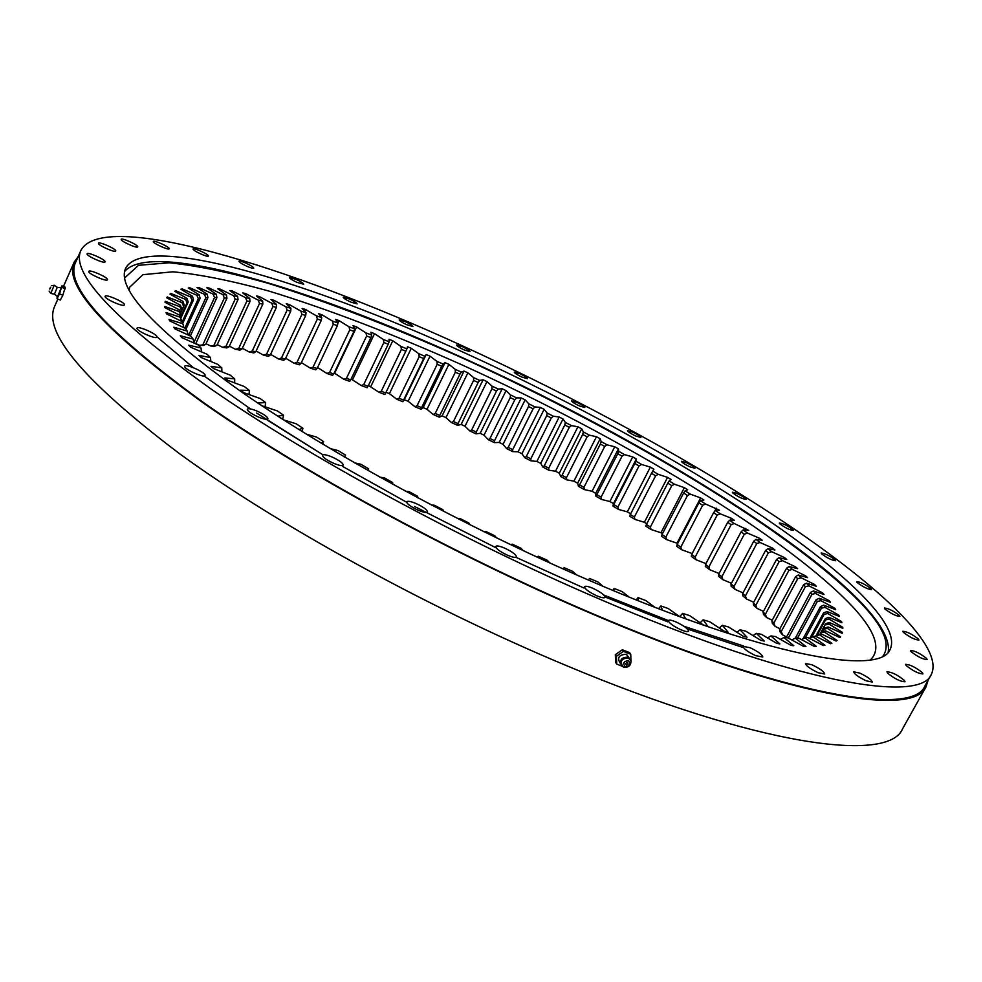 <?xml version="1.0" encoding="UTF-8"?>
<svg xmlns="http://www.w3.org/2000/svg" width="982" height="982" viewBox="0 0 982 982"><rect width="100%" height="100%" fill="white"/><g stroke="black" fill="none" stroke-linecap="round" stroke-linejoin="round"><path stroke-width="1.47" d="M260.021 404.51L257.898 403.001L265.68 402.595L260.046 398.483L243.917 392.739L240.516 390.173L249.391 390.468L244.297 386.515L227.91 380.365L224.866 377.923L234.723 378.88L230.193 375.136L213.659 368.606L210.983 366.298L221.748 367.906L217.795 364.371L201.224 357.546L198.916 355.374L210.504 357.595L207.116 354.293L190.631 347.211L188.704 345.198L200.991 347.984L198.204 344.928L181.879 337.648L180.32 335.795L193.233 339.121L191.024 336.323L174.956 328.884L173.777 327.202L187.206 331.032L185.573 328.491L169.849 320.967L169.027 319.457L182.898 323.729L181.83 321.47L166.523 313.884L166.056 312.546L180.271 317.235L179.755 315.247L164.927 307.661L164.816 306.494L179.276 311.564L179.301 309.846L165.013 302.284L165.234 301.302L179.866 306.691L180.406 305.242L166.719 297.779L167.259 296.957L181.989 302.64L183.02 301.462L169.972 294.109L170.819 293.458L185.561 299.387L187.083 298.479L174.698 291.261L175.839 290.782L190.545 296.932L192.509 296.282L180.835 289.236L182.247 288.929L196.842 295.251L199.223 294.846L188.299 288.008L189.968 287.861L204.391 294.318L207.177 294.17L197.001 287.554L198.916 287.554L213.106 294.109L216.285 294.207L206.871 287.836L209.019 287.984L222.939 294.625L226.461 294.944L217.832 288.855L220.189 289.138L233.79 295.815L237.632 296.368L229.8 290.549L232.353 290.979L245.586 297.669L249.735 298.43L242.689 292.918L245.426 293.471L258.266 300.161L262.697 301.13L256.449 295.913L259.346 296.601L271.769 303.242L276.445 304.408L270.983 299.522L274.039 300.332L285.995 306.912L290.918 308.262L286.228 303.708L289.42 304.616L300.897 311.122L306.028 312.657L302.125 308.434L305.439 309.453L316.413 315.86L321.728 317.554L318.598 313.675L322.022 314.805L332.468 321.089L337.955 322.955L335.586 319.42L339.109 320.648L349.003 326.797L354.637 328.798L353.029 325.619L356.626 326.932L365.967 332.935L371.724 335.083L370.865 332.26L374.535 333.659L383.299 339.49L389.167 341.761L389.032 339.306L392.775 340.779L400.938 346.425L406.904 348.831L407.493 346.732L411.274 348.291L418.835 353.729L424.875 356.257L426.176 354.514L430.006 356.147L436.941 361.376L443.042 364.015L445.03 362.64L448.897 364.334L455.206 369.342L461.344 372.08L464.02 371.073L467.898 372.816L445.975 417.596L451.499 422.591L453.426 421.523L458.005 423.586L478.185 382.501L473.606 380.402L453.426 421.523M464.02 371.073L442.109 415.865L445.975 417.596M576.581 574.912L572.678 571.364L564.147 567.682L562.821 568.811M786.459 636.888L782.507 634.826L780.15 632.027L779.536 629.401L781.291 631.475L805.387 586.72L803.571 584.756L779.536 629.401M779.892 628.75L775.08 626.332L772.355 623.398L771.852 620.882L773.877 623.042L797.691 578.717L795.592 576.655L771.852 620.882M772.196 620.231L766.574 617.494L763.48 614.462L763.088 612.044L765.383 614.29L788.914 570.358L786.557 568.21L763.088 612.044M763.444 611.393L757.024 608.374L753.611 605.256L753.329 602.936L755.87 605.243L779.131 561.692L776.529 559.482L753.329 602.936M753.697 602.248L746.516 598.995L742.797 595.816L742.638 593.582L745.399 595.939L768.39 552.756L765.567 550.485L742.638 593.582M743.006 592.87L735.113 589.421L731.099 586.168L731.05 584.032L734.033 586.438L756.766 543.586L753.734 541.254L731.05 584.032M731.455 583.271L722.862 579.662L718.591 576.373L718.652 574.323L721.831 576.765L744.319 534.22L741.091 531.851L718.652 574.323M719.082 573.5L709.839 569.781L705.309 566.442L705.493 564.478L708.857 566.958L731.111 524.695L727.699 522.289L705.493 564.478M705.96 563.594L696.091 559.789L691.34 556.426L691.635 554.548L695.17 557.039L717.204 515.047L713.619 512.616L691.635 554.548M692.15 553.566L681.68 549.736L676.708 546.348L677.138 544.556L680.821 547.06L702.646 505.3L698.902 502.845L677.138 544.556M467.898 372.816L473.57 377.604L479.732 380.427L483.083 379.788L486.974 381.593L491.994 386.122L498.169 389.032L502.183 388.762L506.074 390.615L510.444 394.887L516.606 397.87L521.258 397.968L525.137 399.87L528.844 403.872L534.994 406.929L540.272 407.395L544.138 409.334L547.17 413.066L553.271 416.184L559.175 417.019L563.005 418.995L565.362 422.432L571.414 425.599L577.919 426.802L581.712 428.803L583.369 431.945L589.36 435.149L596.455 436.72L600.198 438.758L601.168 441.581L607.072 444.834L614.744 446.773L618.427 448.835L618.697 451.327L624.491 454.605L632.715 456.912L636.336 458.987L635.894 461.147L641.577 464.449L650.354 467.125L653.889 469.212L652.735 471.029L658.284 474.343L667.576 477.387L671.037 479.474L669.147 480.935L674.548 484.249L684.356 487.661L687.707 489.748L685.105 490.84L690.334 494.155L700.62 497.923L676.991 543.206L677.617 543.623M676.991 543.206L666.655 539.634L661.5 536.246L662.04 534.527L665.87 537.044L687.486 495.48L683.607 493.025L662.04 534.527M684.356 487.661L660.947 532.735L662.469 533.717M660.947 532.735L651.091 529.531L645.763 526.156L646.414 524.498L650.379 527.003L671.798 485.636L667.797 483.169L646.414 524.498M667.576 477.387L644.376 522.277L646.794 523.774M644.376 522.277L635.01 519.441L629.536 516.078L630.309 514.494L634.384 516.998L655.632 475.779L651.52 473.324L630.309 514.494M650.354 467.125L627.338 511.855L630.64 513.856M627.338 511.855L618.488 509.413L612.866 506.061L613.762 504.552L617.936 507.031L639.024 465.947L634.814 463.492L613.762 504.552M632.715 456.912L609.883 501.52L613.468 503.619L612.866 506.061M609.883 501.52L601.573 499.445L595.828 496.131L596.835 494.683L601.107 497.137L622.048 456.164L617.739 453.721L596.835 494.683M614.744 446.773L592.06 491.282L595.718 493.357L595.828 496.131M592.06 491.282L584.302 489.588L578.459 486.311L579.589 484.912L583.934 487.342L604.728 446.454L600.346 444.036L579.589 484.912M596.455 436.72L573.93 481.168L577.637 483.205L578.459 486.311M573.93 481.168L566.737 479.842L560.796 476.614L562.035 475.276L566.454 477.682L587.126 436.83L582.682 434.449L562.035 475.276M577.919 426.802L555.517 471.2L559.286 473.214L560.796 476.614M555.517 471.2L548.913 470.255L542.899 467.088L544.261 465.799L548.729 468.156L569.29 427.342L564.785 424.985L544.261 465.799M559.175 417.019L536.896 461.405L540.701 463.381L542.899 467.088M536.896 461.405L530.894 460.84L524.818 457.735L526.291 456.495L530.808 458.803L551.258 417.988L546.716 415.668L526.291 456.495M540.272 407.395L518.103 451.806L521.933 453.745L524.818 457.735M518.103 451.806L512.702 451.622L506.589 448.578L508.173 447.387L512.714 449.646L533.091 408.807L528.525 406.536L508.173 447.387M521.258 397.968L499.175 442.44L503.03 444.33L506.589 448.578M499.175 442.44L494.4 442.624L488.263 439.654L489.957 438.512L494.523 440.709L514.813 399.809L510.235 397.6L489.957 438.512M502.183 388.762L480.173 433.308L484.04 435.149L488.263 439.654M480.173 433.308L476.037 433.86L469.887 430.988L471.704 429.883L476.27 432.019L496.499 391.045L491.921 388.884L471.704 429.883M483.083 379.788L461.135 424.445L465.002 426.225L469.887 430.988M461.135 424.445L457.649 425.366L451.499 422.591M442.109 415.865L439.298 417.166L433.172 414.49L435.21 413.459L439.764 415.447L459.907 374.228L455.341 372.203L435.21 413.459M445.03 362.64L423.144 407.616L426.998 409.273L433.172 414.49M423.144 407.616L421.02 409.273L414.92 406.708L417.068 405.701L421.597 407.616L441.728 366.237L437.199 364.285L417.068 405.701M426.176 354.514L404.302 399.699L408.131 401.282L414.92 406.708M404.302 399.699L402.865 401.724L396.826 399.281L399.073 398.287L403.565 400.116L423.684 358.553L419.191 356.687L399.073 398.287M386.036 392.297L389.4 393.647L396.826 399.281M385.705 392.972L384.883 394.531L378.917 392.211L381.274 391.241L385.705 392.972L405.836 351.2L401.405 349.42L381.274 391.241M368.446 385.46L378.917 392.211M368.078 386.221L367.133 387.718L361.241 385.533L363.708 384.588L368.078 386.221L388.221 344.216L383.864 342.522L363.708 384.588M351.151 379.015L361.241 385.533M350.734 379.862L349.653 381.323L343.872 379.273L346.45 378.34L350.734 379.862L370.914 337.599L366.63 336.004L346.45 378.34M334.187 372.976L343.872 379.273M333.733 373.946L332.517 375.357L326.859 373.455L329.535 372.534L333.733 373.946L353.95 331.388L349.764 329.903L329.535 372.534M317.579 367.501L326.859 373.455M317.112 368.483L315.762 369.846L310.251 368.115L313.025 367.194L317.112 368.483L337.391 325.619L333.328 324.244L313.025 367.194M301.376 362.616L310.251 368.115M300.946 363.512L299.461 364.825L294.109 363.254L296.981 362.346L300.946 363.512L321.298 320.304L317.358 319.052L296.981 362.346M285.676 358.221L294.109 363.254M285.296 359.044L283.663 360.32L278.507 358.933L281.466 358.013L285.296 359.044L305.733 315.48L301.928 314.35L281.466 358.013M270.566 354.342L278.507 358.933M270.21 355.116L268.442 356.343L263.483 355.14L266.539 354.22L270.21 355.116L290.758 311.171L287.1 310.165L266.539 354.22M256.106 351.016L263.483 355.14M255.774 351.74L253.859 352.943L249.121 351.924L252.264 350.991L255.774 351.74L276.421 307.391L272.947 306.531L252.264 350.991M242.345 348.266L249.121 351.924M242.026 348.954L239.976 350.12L235.496 349.322L238.712 348.352L242.026 348.954L262.808 304.187L259.518 303.475L238.712 348.352M229.371 346.118L235.496 349.322M229.064 346.793L226.854 347.923L222.656 347.333L225.946 346.351L229.064 346.793L249.98 301.572L246.899 301.008L225.946 346.351M217.243 344.596L222.656 347.333M216.936 345.271L214.579 346.376L210.676 345.995L216.936 345.271L238 299.571L235.152 299.179L214.039 344.989M206.024 343.725L210.676 345.995M205.717 344.412L203.225 345.492L199.641 345.345L205.717 344.412L226.952 298.233L224.338 298L203.065 344.301M195.811 343.54L199.641 345.345M788.35 638.054L811.954 594.331L810.42 592.465L813.44 590.931L824.033 594.515L822.56 592.87L808.923 585.812L806.455 583.161L816.361 586.279L814.655 584.548L801.177 577.772L798.341 574.998L807.548 577.662L805.621 575.857L792.351 569.388L789.172 566.504L797.654 568.713L795.518 566.847L782.507 560.685L778.996 557.702L786.754 559.47L784.422 557.555L771.717 551.712L767.899 548.643L774.921 549.969L772.404 548.017L760.019 542.494L755.919 539.363L762.204 540.26L759.516 538.259L747.498 533.091L743.141 529.899L748.689 530.378L734.217 523.516L729.601 520.288L734.413 520.35L731.43 518.3L720.223 513.819L715.387 510.542L719.462 510.21L705.567 504.024L700.534 500.722L703.873 500.01L700.62 497.923M813.44 590.931L815.514 593.447L829.274 600.775L830.49 602.322L819.234 598.284L820.891 600.64L834.725 608.214L835.67 609.662L823.763 605.158L824.99 607.342L838.824 615.149L839.487 616.487L826.979 611.516L827.752 613.517L841.525 621.52L841.893 622.748L828.808 617.31L829.103 619.114L842.765 627.289L842.826 628.382L829.213 622.49L829.004 624.073L842.47 632.396L842.212 633.341L828.108 627.007L827.396 628.37L840.592 636.79L840.003 637.6L825.469 630.825L824.229 631.942L837.069 640.436L836.148 641.074L821.247 633.893L819.467 634.74L831.877 643.271L830.612 643.738L815.404 636.164L813.071 636.741L824.966 645.248L823.346 645.555L807.916 637.6L805.031 637.895L816.324 646.34L814.348 646.451L798.759 638.165L795.322 638.153L805.927 646.5L803.595 646.414L787.945 637.834L783.955 637.502L793.775 645.69L791.087 645.407L775.473 636.557L770.931 635.919L779.88 643.885L776.848 643.394L761.381 634.323L756.3 633.353L764.291 641.062L760.903 640.362L745.682 631.119L740.072 629.83L747.032 637.208L743.313 636.299L728.435 626.933L722.335 625.313L728.178 632.31L724.139 631.193L709.728 621.766L703.149 619.814L707.801 626.393L703.48 625.055L689.646 615.628L682.625 613.357L685.682 618.844M679.63 616.635L668.276 608.533L660.849 605.955L662.457 610.19M654.687 607.207L645.751 600.518L637.969 597.645L638.447 600.837M629.106 597.068L622.207 591.618L614.118 588.451L613.775 590.783M603.022 586.291L597.793 581.884L589.458 578.447L588.537 580.104M549.932 563.005L547.035 560.133L538.369 556.229L536.773 556.978M523.197 550.644L521.049 548.275L512.309 544.175L510.468 544.617M496.511 537.89L494.916 535.853L486.164 531.593L484.052 531.802M469.997 524.818L468.807 522.976L460.116 518.582L457.637 518.582M443.778 511.487L442.943 509.744L434.375 505.239L431.344 505.018M417.976 497.948L417.51 496.229L409.126 491.663L405.308 491.16M392.702 484.286L392.69 482.555L384.551 477.964L379.653 477.08M368.054 470.562L368.655 468.819L360.811 464.228L354.527 462.841M344.142 456.826L345.578 455.12L338.09 450.566L330.038 448.516M321.077 443.14L323.618 441.556L316.535 437.064L306.347 434.167M298.921 429.576L302.898 428.226L296.257 423.831L283.577 419.891M277.796 416.172L283.553 415.214L277.403 410.942L261.875 405.75M614.118 588.451L612.842 590.403M637.969 597.645L636.201 599.928M660.849 605.955L658.554 608.705M682.625 613.357L679.74 616.671M703.149 619.814L700.178 622.809M722.335 625.313L719.254 628.001M740.072 629.83L736.893 632.261M756.3 633.353L753.01 635.575M797.47 638.177L817.306 601.5L816.079 599.757L795.322 638.153L791.762 639.92M770.931 635.919L767.556 637.944M783.955 637.502L780.481 639.392M813.071 636.741L809.352 638.349M805.031 637.895L801.386 639.564M815.674 636.299L821.247 633.893M819.945 634.262L821.664 631.978L825.469 630.825M824.389 628.21L822.474 631.733L824.389 628.21L828.108 627.007M821.529 632.101L825.592 623.73L819.86 634.286M817.331 635.01L825.506 619.949L825.297 618.611L816.079 635.612M811.819 637.085L824.144 614.364L823.579 612.866L810.224 637.527M805.314 637.87L821.394 608.202L820.486 606.569L803.251 638.41M810.42 592.465L786.201 637.699M179.755 315.247L181.302 321.2M182.898 323.729L183.843 327.669M187.206 331.032L188.041 334.948M193.233 339.121L193.945 343.025M200.991 347.984L201.543 351.9M210.504 357.595L210.872 361.523M221.748 367.906L221.907 371.859M234.723 378.88L234.637 382.894M249.391 390.468L249.035 394.555M302.898 428.226L302.1 431.54M265.68 402.595L265.03 406.806M283.553 415.214L282.669 419.314M323.618 441.556L322.845 444.208M195.688 343.81L216.899 297.558L214.555 297.497L194.19 341.896M190.336 336.004L207.926 297.583L205.864 297.706L188.679 335.243M186.003 329.179L200.095 298.332L198.327 298.638L184.849 328.148M182.738 323.397L193.491 299.829L192.042 300.32L182.112 322.084M180.872 318.107L188.176 302.088L187.059 302.763L180.504 317.149M180.553 313.197L184.235 305.12L180.381 312.755M180.406 305.242L181.719 308.949L180.246 312.374M179.301 309.846L180.688 313.577L180.099 316.13M782.507 634.826L781.291 631.475M775.08 626.332L773.877 623.042M766.574 617.494L765.383 614.29M757.024 608.374L755.87 605.243M746.516 598.995L745.399 595.939M735.113 589.421L734.033 586.438M722.862 579.662L721.831 576.765M709.839 569.781L708.857 566.958M696.091 559.789L695.17 557.039M666.655 539.634L665.87 537.044M681.68 549.736L680.821 547.06M566.737 479.842L566.454 477.682M584.302 489.588L583.934 487.342M601.573 499.445L601.107 497.137M635.01 519.441L634.384 516.998M651.091 529.531L650.379 527.003M618.488 509.413L617.936 507.031M548.913 470.255L548.729 468.156M530.894 460.84L530.808 458.803M512.702 451.622L512.714 449.646M494.4 442.624L494.523 440.709M476.037 433.86L476.27 432.019M421.02 409.273L421.597 407.616M402.865 401.724L403.565 400.116M803.571 584.756L806.455 583.161M805.387 586.72L808.923 585.812M795.592 576.655L798.341 574.998M797.691 578.717L801.177 577.772M786.557 568.21L789.172 566.504M788.914 570.358L792.351 569.388M776.529 559.482L778.996 557.702M779.131 561.692L782.507 560.685M765.567 550.485L767.899 548.643M768.39 552.756L771.717 551.712M753.734 541.254L755.919 539.363M756.766 543.586L760.019 542.494M741.091 531.851L743.141 529.899M744.319 534.22L747.498 533.091M727.699 522.289L729.601 520.288M731.111 524.695L734.217 523.516M713.619 512.616L715.387 510.542M717.204 515.047L720.223 513.819M683.607 493.025L685.105 490.84M687.486 495.48L690.334 494.155M702.646 505.3L705.567 504.024M698.902 502.845L700.534 500.722M582.682 434.449L583.369 431.945M587.126 436.83L589.36 435.149M604.728 446.454L607.072 444.834M600.346 444.036L601.168 441.581M622.048 456.164L624.491 454.605M617.739 453.721L618.697 451.327M651.52 473.324L652.735 471.029M655.632 475.779L658.284 474.343M671.798 485.636L674.548 484.249M667.797 483.169L669.147 480.935M639.024 465.947L641.577 464.449M634.814 463.492L635.894 461.147M564.785 424.985L565.362 422.432M569.29 427.342L571.414 425.599M546.716 415.668L547.17 413.066M551.258 417.988L553.271 416.184M528.525 406.536L528.844 403.872M533.091 408.807L534.994 406.929M510.235 397.6L510.444 394.887M514.813 399.809L516.606 397.87M491.921 388.884L491.994 386.122M496.499 391.045L498.169 389.032M814.679 636.361L815.404 636.164M816.03 635.624L819.467 634.74M820.731 632.801L824.229 631.942M823.849 629.216L827.396 628.37M825.592 623.73L829.213 622.49M825.432 624.92L829.004 624.073M825.297 618.611L828.808 617.31M825.506 619.949L829.103 619.114M823.579 612.866L826.979 611.516M824.144 614.364L827.752 613.517M820.486 606.569L823.763 605.158M821.394 608.202L824.99 607.342M816.079 599.757L819.234 598.284M817.306 601.5L820.891 600.64M811.954 594.331L815.514 593.447M181.609 320.5L180.271 317.235M344.78 457.195L345.578 455.12M437.199 364.285L436.941 361.376M441.728 366.237L443.042 364.015M419.191 356.687L418.835 353.729M423.684 358.553L424.875 356.257M401.405 349.42L400.938 346.425M405.836 351.2L406.904 348.831M383.864 342.522L383.299 339.49M388.221 344.216L389.167 341.761M366.63 336.004L365.967 332.935M370.914 337.599L371.724 335.083M349.764 329.903L349.003 326.797M353.95 331.388L354.637 328.798M272.947 306.531L271.769 303.242M276.421 307.391L276.445 304.408M290.758 311.171L290.918 308.262M287.1 310.165L285.995 306.912M259.518 303.475L258.266 300.161M262.808 304.187L262.697 301.13M305.733 315.48L306.028 312.657M301.928 314.35L300.897 311.122M321.298 320.304L321.728 317.554M317.358 319.052L316.413 315.86M337.391 325.619L337.955 322.955M333.328 324.244L332.468 321.089M235.152 299.179L233.79 295.815M238 299.571L237.632 296.368M249.98 301.572L249.735 298.43M246.899 301.008L245.586 297.669M224.338 298L222.939 294.625M226.952 298.233L226.461 294.944M214.555 297.497L213.106 294.109M216.899 297.558L216.285 294.207M205.864 297.706L204.391 294.318M207.926 297.583L207.177 294.17M198.327 298.638L196.842 295.251M200.095 298.332L199.223 294.846M192.042 300.32L190.545 296.932M193.491 299.829L192.509 296.282M187.059 302.763L185.561 299.387M188.176 302.088L187.083 298.479M183.462 306.003L181.989 302.64M184.235 305.12L183.02 301.462M181.314 310.03L179.866 306.691M180.676 314.866L179.276 311.564M457.649 425.366L458.005 423.586M473.606 380.402L473.57 377.604M478.185 382.501L479.732 380.427M439.298 417.166L439.764 415.447M459.907 374.228L461.344 372.08M455.341 372.203L455.206 369.342M486.974 381.593L465.002 426.225M167.259 296.957L166.854 297.853M170.819 293.458L170.414 294.355M175.839 290.782L175.434 291.691M182.247 288.929L181.83 289.837M189.968 287.861L189.538 288.794M198.916 287.554L198.474 288.512M209.019 287.984L208.565 288.99M220.189 289.138L219.71 290.181M245.426 293.471L244.886 294.637M232.353 290.979L231.85 292.071M339.109 320.648L337.906 323.188M322.022 314.805L321.089 316.769M305.439 309.453L304.641 311.159M259.346 296.601L258.769 297.853M289.42 304.616L288.72 306.126M274.039 300.332L273.401 301.683M356.626 326.932L334.666 373.135M374.535 333.659L352.624 379.555M392.775 340.779L370.889 386.392M411.274 348.291L389.4 393.647M430.006 356.147L408.131 401.282M448.897 364.334L426.998 409.273M829.274 600.775L828.771 601.708M834.725 608.214L834.221 609.122M838.824 615.149L838.346 616.033M841.525 621.52L841.046 622.392M842.765 627.289L842.286 628.149M842.47 632.396L842.004 633.255M506.074 390.615L484.04 435.149M525.137 399.87L503.03 444.33M544.138 409.334L521.933 453.745M563.005 418.995L540.701 463.381M581.712 428.803L559.286 473.214M636.336 458.987L613.468 503.619M618.427 448.835L595.718 493.357M600.198 438.758L577.637 483.205M716.332 508.148L714.589 511.475M731.43 518.3L730.375 520.288M745.841 528.353L744.933 530.059M759.516 538.259L758.718 539.769M772.404 548.017L771.68 549.368M784.422 557.555L783.759 558.783M795.518 566.847L794.904 567.989M805.621 575.857L805.044 576.937M814.655 584.548L814.103 585.567M822.56 592.87L822.044 593.84M350.66 302.039C345.934 299.792 343.454 298.184 343.209 297.227L349.702 299.093C354.404 301.327 356.883 302.935 357.141 303.904L350.66 302.039M296.859 282.313C292.12 280.054 289.641 278.446 289.408 277.489L296.282 279.44C301.008 281.687 303.487 283.295 303.708 284.264L296.859 282.313M246.445 266.073C241.658 263.814 239.166 262.182 238.957 261.212C239.62 260.746 242.051 261.433 246.237 263.262C251.011 265.521 253.503 267.141 253.712 268.123C253.061 268.589 250.643 267.902 246.445 266.073M208.417 255.995L208.393 256.081C208.123 257.738 192.582 250.631 193.098 249.072L193.123 248.998C193.429 247.354 208.835 254.399 208.417 255.995M169.211 248.704L169.186 248.765C168.892 250.545 152.566 243.131 153.302 241.535L153.315 241.486C153.658 239.718 169.849 247.083 169.211 248.704M137.726 246.813L137.713 246.863C137.37 248.777 120.246 241.032 121.179 239.387L121.191 239.35C121.572 237.448 138.56 245.132 137.726 246.813M115.741 250.987L115.729 251.024C115.336 253.086 97.402 245.021 98.495 243.278L98.507 243.254C98.936 241.216 116.723 249.195 115.741 250.987M105.062 261.813L105.049 261.838C104.62 264.072 85.9 255.701 87.103 253.822L87.116 253.798C87.594 251.601 106.142 259.886 105.062 261.813M107.455 279.71L107.443 279.76C106.952 282.141 87.558 273.499 88.797 271.449L88.81 271.413C89.35 269.056 108.572 277.611 107.455 279.71M124.432 304.837L124.407 304.911C123.867 307.476 103.92 298.602 105.111 296.319L105.123 296.269C105.725 293.741 125.475 302.517 124.432 304.837M156.936 336.949L156.899 337.084C156.298 339.797 135.995 330.75 137.026 328.221L137.05 328.123C137.713 325.435 157.807 334.371 156.936 336.949M205.103 375.284L205.054 375.492C204.403 378.34 183.965 369.195 184.702 366.384L184.751 366.212C185.463 363.389 205.692 372.423 205.103 375.284M257.812 416.773C250.913 413.569 247.403 411.041 247.28 409.199C248.323 408.193 251.699 408.868 257.394 411.225C264.256 414.416 267.755 416.945 267.902 418.798C266.871 419.805 263.507 419.13 257.812 416.773M333.438 463.209C326.233 459.846 322.562 457.17 322.415 455.169C323.422 454.15 326.687 454.776 332.198 457.06C339.367 460.411 343.037 463.087 343.209 465.087C342.215 466.106 338.962 465.48 333.438 463.209M418.222 510.247C410.734 506.737 406.892 503.913 406.695 501.777C407.653 500.771 410.771 501.348 416.037 503.521C423.488 507.019 427.317 509.83 427.526 511.978C426.593 512.985 423.488 512.408 418.222 510.247M507.669 555.284C499.948 551.651 495.959 548.705 495.714 546.446C496.61 545.476 499.543 546.017 504.515 548.066C512.199 551.688 516.176 554.634 516.434 556.904C515.562 557.874 512.641 557.334 507.669 555.284M596.86 595.841C588.967 592.097 584.867 589.065 584.548 586.72C585.37 585.8 588.108 586.315 592.76 588.243C600.616 591.962 604.703 594.994 605.047 597.338C604.237 598.259 601.512 597.756 596.86 595.841M680.943 629.793C672.965 625.988 668.779 622.895 668.386 620.526C669.135 619.667 671.676 620.145 676.009 621.95C683.951 625.73 688.124 628.824 688.542 631.205C687.805 632.064 685.276 631.586 680.943 629.793M755.735 655.669C747.756 651.839 743.534 648.746 743.055 646.365L750.125 647.727C758.067 651.532 762.29 654.626 762.781 657.019L755.735 655.669M818.116 672.695C810.224 668.889 806.001 665.821 805.461 663.501L812.028 664.802C819.896 668.595 824.107 671.651 824.671 673.996L818.116 672.695M866.185 680.808C858.452 677.064 854.279 674.069 853.689 671.823L859.827 673.1C867.536 676.819 871.697 679.814 872.311 682.073L866.185 680.808M904.434 680.452L904.999 681.754C900.334 681.618 894.504 678.722 887.532 673.075L886.992 671.823C891.607 671.933 897.425 674.818 904.434 680.452M922.393 672.658L922.957 673.898C918.538 673.701 912.929 670.915 906.165 665.538L905.613 664.335C909.995 664.507 915.592 667.281 922.393 672.658M926.591 658.456L927.155 659.609C922.92 659.364 917.532 656.688 910.989 651.582L910.461 650.452C914.647 650.673 920.024 653.349 926.591 658.456M918.403 639L918.931 640.068C914.868 639.773 909.676 637.195 903.379 632.347L902.863 631.303C906.902 631.573 912.082 634.139 918.403 639M899.402 615.432L899.88 616.389C895.94 616.058 890.932 613.59 884.868 608.963L884.401 608.018C888.317 608.337 893.313 610.804 899.402 615.432M871.181 588.77L871.611 589.63C867.744 589.274 862.896 586.88 857.065 582.461L856.66 581.626C860.49 581.982 865.326 584.364 871.181 588.77M835.265 559.949L835.633 560.71C831.828 560.305 827.126 557.997 821.504 553.774L821.161 553.026C824.929 553.418 829.63 555.726 835.265 559.949M793.075 529.74L793.382 530.403C789.614 529.973 785.011 527.727 779.598 523.664L779.303 523.013C783.047 523.431 787.638 525.665 793.075 529.74M745.866 498.807L746.124 499.396C742.343 498.93 737.826 496.732 732.584 492.804L732.351 492.24C736.107 492.694 740.612 494.879 745.866 498.807M689.88 466.818C684.663 464.302 681.839 462.461 681.422 461.295L686.504 462.731C691.709 465.235 694.519 467.076 694.961 468.254L689.88 466.818M635.685 435.983C630.616 433.541 627.891 431.773 627.498 430.668L632.727 432.154C637.772 434.584 640.497 436.352 640.89 437.469L635.685 435.983M579.441 405.947C574.495 403.565 571.855 401.859 571.499 400.791L576.9 402.35C581.823 404.719 584.462 406.425 584.83 407.493L579.441 405.947M521.982 377.113C517.146 374.793 514.568 373.123 514.237 372.104L519.859 373.725C524.683 376.045 527.26 377.714 527.592 378.733L521.982 377.113M406.744 324.735C402.006 322.477 399.514 320.856 399.244 319.887L405.406 321.666C410.12 323.925 412.624 325.533 412.894 326.515L406.744 324.735M464.155 349.911C459.38 347.628 456.839 345.983 456.544 345.001L462.412 346.695C467.174 348.978 469.703 350.611 470.01 351.605L464.155 349.911M598.345 598.59C792.756 682.38 920.122 704.18 931.39 674.29C944.353 646.868 879.982 586.929 788.681 525.235C695.894 462.927 577.772 398.52 461.798 345.554C288.156 266.048 103.54 209.092 80.954 250.275C70.311 272.8 113.47 318.905 210.443 388.577C308.336 456.618 460.337 539.4 598.345 598.59M931.39 674.29L924.848 686.037C913.027 716.872 785.219 696.238 590.931 612.964C453.009 554.118 301.351 471.286 203.863 402.804C107.32 332.616 64.542 285.885 75.516 262.575L80.954 250.275M78.229 256.449L74.215 262.059C63.192 285.431 106.093 332.309 202.93 402.706C300.713 471.397 452.862 554.511 591.225 613.517C786.091 697.036 914.193 717.682 926.038 686.774L928.113 680.182M926.038 686.774L902.581 728.804C888.82 763.075 759.111 746.615 564.699 664.888C426.642 607.171 275.746 523.86 179.387 453.586C84.084 381.397 42.533 332.235 54.759 306.102L57.864 299.044M124.665 271.413C151.645 239.976 310.152 288.229 463.774 358.295C666.373 449.204 896.971 596.148 888.207 652.109M588.316 580.006C465.038 526.88 329.964 453.279 242.284 392.469C155.168 330.087 116.281 288.683 125.647 268.258C144.894 231.912 308.299 281.368 466.094 353.532C571.499 401.564 679.151 460.276 762.756 516.483C845.146 572.199 901.586 625.325 890.134 649.421C879.909 676.647 763.026 655.657 588.316 580.006M743.62 646.021L683.988 626.295M668.349 620.575L603.832 595.043M870.469 659.867C881.149 649.397 875.821 632.359 854.5 608.742C789.246 537.878 621.52 437.272 462.399 365.071C392.935 334.015 328.504 309.367 269.105 291.114C231.801 280.754 199.702 274.322 172.844 271.805L142.918 274.678L129.526 287.345L129.133 290.255M883.027 656.037C890.686 645.125 884.254 628.492 863.73 606.127C796.279 534.171 625.694 432.264 464.02 358.761C393.438 327.141 327.914 301.916 267.448 283.098C229.432 272.37 196.695 265.594 169.223 262.795L138.548 265.312L124.64 277.918M57.226 296.441L57.03 298.7L60.332 300.075L62.848 295.263L65.229 287.21L61.952 285.836L60.958 287.726M61.203 287.873L57.57 296.613M57.03 298.7L59.546 293.888L61.952 285.836M57.263 287.345L54.44 294.134M54.12 285.406L50.831 293.373M50.352 287.517L49.701 289.076M50.266 288.671L50.733 287.235L50.266 288.671M50.254 288.119L50.733 287.235M61.363 287.763L57.3 287.345L54.305 285.259L51.371 285.688M59.546 293.888L62.848 295.263M62.013 287.431L65.303 288.818M630.984 660.837L630.726 654.233L629.609 652.637L622.318 649.74L615.333 654.675L615.665 662.482L616.757 664.102L622.342 666.299M630.726 654.233L623.41 651.348L616.426 656.283L615.333 654.675M623.41 651.348L622.318 649.74M620.71 663.906C616.708 658.026 618.586 654.798 626.32 654.221L629.253 658.087M616.426 656.283L616.757 664.102M628.431 658.026L631.045 661.07C630.861 665.722 628.406 667.735 623.68 667.097L622.833 666.655C619.752 661.205 621.618 658.321 628.431 658.026M628.394 660.726C631.168 664.225 630.125 666.213 625.276 666.704C622.502 663.218 623.545 661.217 628.394 660.726M628.112 664.213L626.467 665.084L625.448 663.513L627.51 662.433L628.112 664.213M406.511 502.158L342.571 466.401L406.511 502.158M256.56 413.005L322.894 454.789L267.288 420.087M250.459 408.917L204.661 376.352L250.459 408.917M193.368 367.673L156.924 336.728M742.539 647.322L687.412 629.032M667.699 621.815L605.108 597.007L667.699 621.815M414.588 506.479L495.235 547.416M516.176 557.42L583.897 587.997M74.215 262.059L63.437 286.449M49.112 291.089L50.855 293.471L54.464 294.146L57.607 296.748M622.833 666.655C618.967 660.591 620.599 657.424 627.731 657.167L631.045 661.07"/></g></svg>
